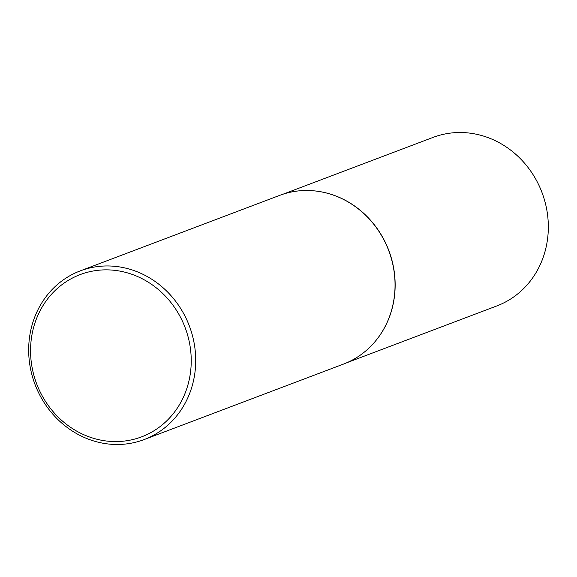 <?xml version="1.0" encoding="UTF-8"?>
<svg xmlns="http://www.w3.org/2000/svg" width="577" height="577" viewBox="0 0 577 577"><rect width="100%" height="100%" fill="white"/><g stroke="black" fill="none" stroke-linecap="round" stroke-linejoin="round"><path stroke-width="0.87" d="M313.203 190.763A90.099 82.439 69.3 0 1 313.297 190.778A90.099 82.439 69.3 0 1 394.978 290.693A90.099 82.439 69.3 0 1 371.783 345.248A90.099 82.439 69.3 0 1 371.718 345.313M283.076 194.182L432.988 137.427A90.099 82.439 69.3 0 1 548.15 232.697A90.099 82.439 69.3 0 1 496.79 305.947L346.878 362.709M80.261 270.88L279.593 195.408A90.192 82.518 69.3 0 1 313.109 190.756A90.192 82.518 69.3 0 1 394.87 290.772A90.192 82.518 69.3 0 1 371.653 345.385A90.192 82.518 69.3 0 1 343.459 364.101L144.127 439.573A90.192 82.518 69.3 0 1 28.85 344.202A90.192 82.518 69.3 0 1 80.261 270.88A90.192 82.518 69.3 0 1 195.538 366.244A90.192 82.518 69.3 0 1 144.127 439.573M191.066 366.316A86.752 79.374 -110.7 0 0 116.107 270.512A86.752 79.374 -110.7 0 0 30.725 345.118A86.752 79.374 -110.7 0 0 105.685 440.922A86.752 79.374 -110.7 0 0 191.066 366.316"/></g></svg>
